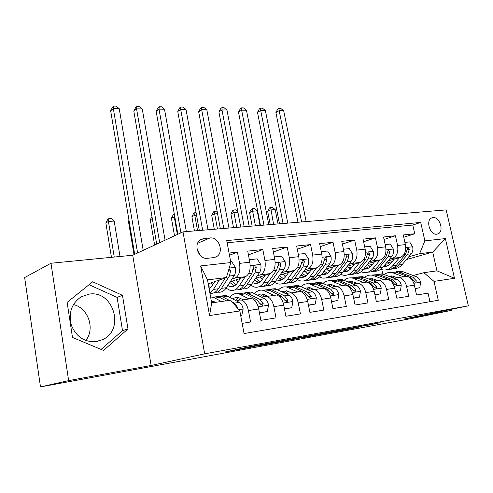 <?xml version="1.0" encoding="UTF-8"?>
<svg xmlns="http://www.w3.org/2000/svg" width="493" height="493" viewBox="0 0 493 493"><rect width="100%" height="100%" fill="white"/><g stroke="black" fill="none" stroke-linecap="round" stroke-linejoin="round"><path stroke-width="0.74" d="M282.261 340.657L252.804 346.061L224.802 352.033L252.934 346.85L245.662 348.126L249.144 347.318L267.533 343.757L261.308 344.743L282.261 340.657M433.027 217.573L431.529 218.011C425.428 220.617 430.229 235.352 436.816 234.193L438.209 233.787C444.322 231.186 439.627 216.55 433.027 217.573M96.628 341.618C84.888 342.499 76.495 337.113 71.43 325.46C68.231 313.16 71.46 303.62 81.117 296.848L89.165 294.111C113.051 290.026 125.204 328.886 103.185 339.418L96.628 341.618M367.205 325.392L380.239 322.718L356.094 327.124L321.984 334.192L349.303 329.151L359.027 327.087L330.181 332.541L367.143 325.103M403.761 319.1L451.982 310.251L411.113 318.601L40.494 386.919L68.644 380.608L151.123 365.467L204.681 353.832L468.35 305.82L403.761 319.1M316.112 334.482L285.484 340.084L256.625 346.191L286.969 340.595L316.105 334.439M323.735 333.04L349.346 328.369L318.989 334.716L304.224 337.459L316.833 334.784L308.877 336.232L289.89 340.09L323.735 333.04M85.868 340.534C95.315 328.4 88.179 307.909 73.402 304.563M403.755 237.256L414.742 233.768L403.249 234.958L405.382 244.602L397.58 245.489C398.535 252.114 396.84 256.403 392.49 258.363L389.464 259.25M384.047 239.45L395.441 235.771L383.517 237.01L385.655 246.839L377.558 247.757C378.519 254.505 376.849 258.868 372.535 260.852L369.491 261.758M363.594 241.743L375.42 237.848L363.039 239.136L365.177 249.156L356.766 250.105C357.733 256.989 356.082 261.432 351.823 263.435L348.748 264.365M342.352 244.134L354.627 240.011L341.766 241.342L343.904 251.566L335.16 252.552C336.127 259.571 334.513 264.094 330.31 266.115L327.21 267.07M320.265 246.636L333.021 242.254L319.649 243.641L321.781 254.068L312.685 255.097C313.665 262.258 312.081 266.861 307.94 268.907L304.816 269.893M297.291 249.255L310.559 244.583L296.644 246.032L298.77 256.674L289.305 257.74C290.278 265.055 288.732 269.739 284.664 271.809L281.521 272.82M273.368 252.003L287.179 247.011L272.691 248.515L274.811 259.386L264.944 260.501C265.924 267.964 264.421 272.74 260.433 274.829L257.266 275.877M248.447 254.893L262.831 249.538L247.726 251.11L249.834 262.208C250.814 269.77 249.341 274.601 245.409 276.702L230.206 281.811M242.149 323.383L250.567 322.015L248.41 310.553C247.135 304.791 244.83 301.291 241.508 300.064L239.302 300.071L236.56 300.89M249.538 298.604L251.769 298.592C255.115 299.799 257.432 303.263 258.72 308.975L260.877 320.339L276.018 317.874L273.855 306.664C272.561 301.026 270.226 297.612 266.836 296.435L264.575 296.453L261.838 297.254M274.398 295.048L276.672 295.024C280.086 296.188 282.44 299.559 283.734 305.149L285.897 316.266L300.422 313.905L298.247 302.93C296.946 297.415 294.574 294.087 291.129 292.947L288.824 292.978L286.094 293.76M298.253 291.628L300.57 291.591C304.039 292.713 306.424 296.01 307.724 301.482L309.9 312.359L323.833 310.091L321.658 299.35C320.351 293.951 317.954 290.697 314.448 289.601L312.112 289.644L309.382 290.408M321.171 288.35L323.519 288.3C327.044 289.385 329.453 292.602 330.76 297.957L332.941 308.612L346.326 306.436L344.145 295.911C342.838 290.623 340.41 287.444 336.861 286.384L334.488 286.439L331.771 287.191M343.196 285.194L345.581 285.133C349.143 286.18 351.583 289.329 352.889 294.574L355.071 305.013L367.944 302.918L365.757 292.608C364.45 287.425 361.998 284.319 358.411 283.296L353.302 284.091M364.395 282.156L366.804 282.088C370.403 283.099 372.862 286.18 374.175 291.32L376.356 301.55L388.737 299.534L386.555 289.428C385.236 284.344 382.771 281.312 379.154 280.32L374.033 281.115M384.799 279.235L387.233 279.161C390.863 280.135 393.334 283.148 394.653 288.189L396.834 298.216L408.752 296.281L406.571 286.365C405.258 281.38 402.775 278.409 399.127 277.454L393.993 278.243M372.591 264.193L368.283 265.456M405.382 244.602C406.337 251.177 404.636 255.442 400.267 257.389L388.065 260.945M371.254 265.844L369.516 266.349M352.236 266.898L348.539 267.995M385.655 246.839C386.617 253.538 384.934 257.87 380.608 259.842L368.043 263.564M350.837 268.648L349.827 268.95M331.105 269.714L328.061 270.632M365.177 249.156C366.139 255.984 364.481 260.396 360.204 262.387L347.251 266.288M309.154 272.654L306.819 273.368M343.904 251.566C344.872 258.529 343.239 263.015 339.011 265.031L325.657 269.123M286.328 275.723L284.769 276.216M321.781 254.068C322.755 261.173 321.159 265.739 316.993 267.773L303.213 272.087M262.584 278.933L261.851 279.167M298.77 256.674C299.744 263.921 298.185 268.574 294.087 270.632L279.858 275.18M254.856 283.173L254.474 283.296M231.796 286.193L230.453 286.575M274.811 259.386C275.784 266.787 274.268 271.526 270.244 273.603L255.54 278.422M207.51 258.283L213.586 257.636L216.378 256.742C224.494 252.669 219.028 236.64 209.987 237.953L203.917 238.501L200.873 239.481C192.745 243.653 198.426 259.786 207.51 258.283M204.681 353.832L183.002 231.87L446.165 209.895L468.35 305.82M414.742 233.768L412.789 225.042L420.714 222.429L226.737 240.572L230.829 262.553L226.429 277.534L208.219 283.839M420.714 222.429L424.874 240.874L445.364 238.587L454.484 278.286L434.019 281.398L438.277 300.28L244.047 333.558L239.838 310.954L209.568 315.557L200.633 265.924L230.829 262.553M229.467 255.238L237.447 252.176L239.549 263.373C240.529 271.002 239.074 275.864 235.179 277.978L231.987 279.063M429.951 301.71L428.035 293.144L416.548 295.011L414.373 285.17C413.054 280.227 410.57 277.282 406.91 276.333L404.457 276.419M262.831 249.538L264.944 260.501M287.179 247.011L289.305 257.74M310.559 244.583L312.685 255.097M333.021 242.254L335.16 252.552M354.627 240.011L356.766 250.105M375.42 237.848L377.558 247.757M395.441 235.771L397.58 245.489M412.789 225.042L227.137 242.741M237.447 252.176L229.06 253.045M406.386 259.589L432.7 252.071L419.605 253.685L408.728 256.828M392.212 261.592L387.344 263.003M226.429 277.534L207.504 279.876L211.663 302.893L230.613 300.2L239.838 310.954M151.123 365.467L132.716 255.238L50.976 263.25L68.644 380.608M50.976 263.25L24.65 277.565L40.494 386.919M451.982 310.251L451.754 309.234M132.716 255.238L183.002 231.87M413.239 275.476L423.863 272.697L436.952 270.836L432.7 252.071L445.364 238.587M382.734 273.942L381.816 269.671M434.019 281.398L423.863 272.697M419.605 253.685L424.874 240.874M207.504 279.876L200.633 265.924M211.663 302.893L209.568 315.557M454.484 278.286L436.952 270.836M200.176 255.356L197.04 249.162M103.536 350.449L127.97 328.954L122.467 295.325L92.672 281.78L67.134 302.363L72.483 337.44L103.536 350.449M101.083 349.42L122.51 330.637L117.106 297.396L89.042 284.707M117.106 297.396L122.467 295.325M122.51 330.637L127.97 328.954M289.582 339.35L261.512 345.242L294.685 338.562L289.57 339.289M328.88 332.282L310.189 335.924L328.88 332.282M214.769 281.571L211.885 286.168L209.161 289.064M219.422 279.962L213.451 289.403L209.882 293.039M230.681 261.771L231.692 261.66L235.432 267.489C235.925 270.725 235.562 273.375 234.335 275.439L226.398 287.696C223.951 291.314 221.061 292.768 217.715 292.066M212.711 284.855L211.214 282.803M225.313 277.923L218.399 288.75C216.008 292.343 213.179 293.81 209.907 293.156M213.783 292.873C216.76 293.125 219.336 291.616 221.505 288.343L229.405 276.043L230.712 270.447L229.017 268.71M210.579 287.875L208.668 286.334M230.712 270.447L228.345 271.292L227.84 272.721M143.204 250.37L119.226 108.663L113.341 108.589L110.66 110.783L134.688 254.326M137.596 252.971L113.341 108.589L113.766 106.081L116.114 106.112L119.226 108.663M110.66 110.783L112.694 106.963L113.766 106.081M240.72 315.693L241.73 315.532L243.166 308.889C242.457 305.672 241.188 303.515 239.364 302.406L226.065 295.48L220.79 296.053M221.271 301.525L215.022 298.055L213.136 297.267L210.603 297.008M215.521 302.345L213.118 301.223L211.324 300.995M229.381 300.373L221.184 296.157L215.583 296.928M212.797 297.174L218.085 296.583L226.256 300.816M214.566 302.48L214.96 302.03M213.284 301.272L211.639 302.739M237.638 308.39L237.571 307.355L234.421 303.121L231.981 301.79M120.002 256.483L114.179 221.061L108.435 221.468L105.859 222.935L111.455 257.321M114.247 257.05L108.435 221.468L108.867 218.615L111.159 218.454L114.179 221.061M105.859 222.935L107.838 219.206L108.867 218.615M240.738 315.803L241.73 315.532M240.442 278.372L237.484 282.871C235.346 285.977 232.813 287.166 229.886 286.445L227.809 285.515M245.212 276.77L239.08 286.026C236.511 289.73 233.472 291.16 229.972 290.303L226.077 288.171M249.372 259.762L257.161 258.831L260.803 264.544C261.302 267.705 260.92 270.306 259.663 272.333L251.504 284.393C249.039 287.887 246.13 289.342 242.772 288.756M237.946 282.162L236.085 279.839M249.631 259.663L249.483 260.353M238.988 289.502C241.995 289.693 244.602 288.189 246.808 285.009L254.93 272.919L256.286 267.428C256.033 266.035 255.337 265.517 254.185 265.869L253.273 267.779L251.923 273.282L243.832 285.404C241.373 288.935 238.464 290.389 235.112 289.773M232.56 286.094L232.949 286.476M229.775 282.483L234.532 285.811M235.907 284.775L232.006 281.207M256.286 267.428L253.858 268.266L253.112 270.022M165.075 240.202L142.249 108.947L136.567 108.879L133.794 111.03L156.694 244.097M159.689 242.704L136.567 108.879L136.9 106.408L139.168 106.445L142.249 108.947M133.794 111.03L135.791 107.277L136.9 106.408M265.08 275.297L262.054 279.704C259.866 282.76 257.272 283.943 254.283 283.247L252.687 282.637M269.954 273.701L263.675 282.785C261.037 286.433 257.931 287.85 254.357 287.025L250.832 285.305M274.33 256.933L281.602 256.113L285.145 261.715C285.644 264.815 285.25 267.36 283.956 269.357L275.605 281.213C273.122 284.609 270.201 286.057 266.83 285.57M262.202 279.494L259.984 276.967M263.194 286.267C266.232 286.396 268.864 284.911 271.101 281.811L279.42 269.917L280.819 264.531C280.579 263.176 279.913 262.664 278.81 262.991L276.53 270.269L268.235 282.187C265.764 285.607 262.843 287.062 259.478 286.544M256.551 282.951L256.982 283.358M254.468 280.012L258.899 282.674M260.224 281.768L256.064 278.249M280.819 264.531L278.342 265.363L277.805 266.75M186.336 231.593L164.502 109.218L159.011 109.15L156.145 111.27L177.874 234.249M180.937 232.825L159.011 109.15L159.251 106.728L161.445 106.759L164.502 109.218M156.145 111.27L158.105 107.579L159.251 106.728M288.738 272.339L285.663 276.659C283.42 279.667 280.776 280.837 277.732 280.178L276.598 279.808M293.705 270.756L287.302 279.679C284.609 283.265 281.441 284.671 277.799 283.882L274.607 282.477M298.29 254.259L305.068 253.507L308.519 259.004C309.019 262.036 308.606 264.538 307.293 266.497L298.77 278.169C296.275 281.46 293.335 282.902 289.958 282.501M285.515 276.856L282.964 274.188M286.464 283.148C289.52 283.228 292.176 281.762 294.438 278.736L302.93 267.033L304.366 261.746C304.144 260.433 303.503 259.922 302.449 260.23L300.157 267.372L291.683 279.1C289.194 282.421 286.26 283.869 282.89 283.438M279.617 279.925L280.061 280.332M278.206 277.522L282.31 279.654M283.592 278.847L279.476 275.723M304.366 261.746L301.845 262.578L301.513 263.57M208.003 229.781L186.009 109.489L180.697 109.421L177.763 111.498L199.314 230.508M202.654 230.231L180.697 109.421L180.857 107.036L182.983 107.067L186.009 109.489M177.763 111.498L179.686 107.875L180.857 107.036M311.477 269.498L308.353 273.732C306.067 276.696 303.38 277.855 300.28 277.22L299.596 277.029M316.531 267.921L310.011 276.684C307.268 280.221 304.045 281.608 300.342 280.856L297.458 279.71M321.3 251.707L327.617 251.005L330.982 256.391C331.481 259.367 331.056 261.82 329.718 263.749L321.042 275.236C318.533 278.434 315.594 279.87 312.211 279.537M307.934 274.268L305.087 271.501M308.84 280.153C311.915 280.19 314.596 278.73 316.876 275.784L325.528 264.266L326.995 259.071C326.785 257.79 326.175 257.291 325.164 257.574L322.86 264.593L314.226 276.129C311.724 279.358 308.784 280.8 305.401 280.443M301.821 277.017L302.252 277.393M301.05 275.045L304.828 276.739M306.067 276.018L302.215 273.449M326.995 259.071L324.437 259.897L324.289 260.415M228.949 228.031L206.82 109.742L201.68 109.68L198.673 111.72L220.359 228.752M223.779 228.462L201.68 109.68L201.76 107.332L203.819 107.363L206.82 109.742M198.673 111.72L200.559 108.152L201.76 107.332M259.312 312.1L259.712 312.728L267.261 311.545L268.58 305.056C267.865 301.907 266.577 299.799 264.716 298.727L251.14 292.022L245.89 292.54M249.162 298.968L238.735 293.736C235.346 292.922 232.443 294.136 230.021 297.365M243.259 299.812L238.698 297.612C236.622 297.088 234.723 297.544 233.004 298.974M259.484 313.006L267.261 311.545M238.218 293.612L243.48 293.082L245.415 293.84L256.97 299.849L260.168 303.99L262.603 305.42L263.182 303.54L259.977 299.411L246.457 292.669L240.713 293.464M238.661 300.262L240.294 298.234M238.698 297.612L235.827 300.496M259.916 303.392L260.711 304.23L263.182 303.54M129.098 220.944L128.439 221.302L134.016 254.634M128.987 220.272L128.439 221.302M284.436 308.747L291.739 307.724L292.959 301.377C292.238 298.296 290.932 296.238 289.034 295.196L275.217 288.701L269.991 289.175M267.329 295.991L267.064 296.398M273.935 295.412L263.299 290.346C259.99 289.594 257.118 290.673 254.678 293.588M267.902 296.281L262.436 293.994L260.045 294.148L257.839 295.208M284.504 309.099L291.739 307.724M262.621 290.204L267.859 289.718L269.831 290.451L281.602 296.275L284.849 300.311L287.203 301.722L287.746 299.88L284.492 295.855L270.719 289.323L264.852 290.13M262.603 297.026L264.624 294.629M263.102 294.111L260.396 296.515M284.72 299.997L285.225 300.576L287.746 299.88M152.319 218.664L150.285 219.73L154.629 245.052M151.955 216.569L150.285 219.73M308.452 305.112L315.237 304.052L316.352 297.846C315.631 294.832 314.306 292.817 312.383 291.807L298.351 285.509L293.156 285.946M290.537 292.386L290.229 292.817M297.71 292.004L286.901 287.092C283.666 286.39 280.825 287.364 278.379 290.001M291.573 292.885L286.84 290.815L281.719 291.628M308.495 305.346L315.237 304.052M286.069 286.932L291.277 286.488L293.286 287.197L305.247 292.842L308.538 296.78L310.812 298.179L311.317 296.367L308.02 292.441L294.025 286.106L288.054 286.932M285.804 293.618L288.004 291.184M286.544 290.753L284.03 292.756M308.556 296.817L311.317 296.367M174.781 216.747L171.422 218.202L174.522 235.808M177.369 234.483L174.245 216.784L174.393 214.547M171.422 218.202L173.296 214.658L174.319 214.135M331.487 301.513L337.81 300.527L338.833 294.457C338.106 291.499 336.768 289.533 334.821 288.553L320.598 282.44L315.434 282.846M312.876 288.953L312.389 289.576M320.555 288.725L309.586 283.962C306.424 283.309 303.626 284.19 301.18 286.587M314.146 289.539L309.518 287.616L304.692 288.226M331.536 301.741L337.81 300.527M308.618 283.795L313.794 283.376L315.834 284.067L327.962 289.545L331.296 293.39L333.496 294.765L333.964 292.996L330.624 289.163L316.438 283.013L310.374 283.851M308.408 289.958L310.491 287.894M309.093 287.536L306.769 289.194M196.541 215.194L194.784 215.318L191.888 216.729L194.445 230.915M197.551 230.656L194.784 215.318L194.889 212.668L196.066 212.588M191.888 216.729L193.731 213.235L194.889 212.668M333.354 266.762L330.187 270.916C327.863 273.831 325.133 274.989 321.991 274.373L321.738 274.311M338.475 265.197L331.863 273.806C329.065 277.288 325.793 278.668 322.046 277.947L319.446 277.004M343.418 249.248L349.297 248.595L352.587 253.883C353.08 256.798 352.649 259.207 351.287 261.105L342.475 272.407C339.96 275.525 337.015 276.955 333.625 276.684M329.515 271.723L326.391 268.901M330.384 277.263C333.471 277.263 336.171 275.821 338.463 272.937L347.257 261.604L348.754 256.502C348.557 255.251 347.972 254.758 347.004 255.023L344.693 261.919L335.918 273.276C333.404 276.419 330.458 277.842 327.075 277.559M323.205 274.213L323.599 274.546M323.038 272.586L326.502 273.935M327.697 273.282L324.111 271.168M249.199 226.342L226.959 109.994L221.986 109.933L218.91 111.942L240.72 227.051M244.201 226.762L221.986 109.933L221.992 107.622L223.982 107.647L226.959 109.994M218.91 111.942L220.765 108.429L221.992 107.622M353.623 298.055L359.502 297.137L360.445 291.19C359.717 288.3 358.368 286.378 356.396 285.422L342.013 279.488L336.885 279.87M334.383 285.681L333.551 286.698M342.518 285.576L331.407 280.948C328.326 280.344 325.565 281.139 323.131 283.333M335.708 286.267L331.333 284.535L326.822 284.979M353.666 298.277L359.502 297.137M330.322 280.782L335.462 280.388L337.526 281.053L349.796 286.378L353.167 290.13L355.293 291.492L355.73 289.748L352.359 286.008L338.007 280.036L331.857 280.887M330.187 286.482L332.128 284.744M330.791 284.443L328.677 285.811M217.573 213.697L214.671 213.907L211.713 215.293L214.289 229.257M217.456 228.992L214.671 213.907L214.708 211.3L216.655 211.164L217.185 211.602M211.713 215.293L213.524 211.861L214.708 211.3M354.412 264.131L351.207 268.204C348.89 271.027 346.178 272.185 343.06 271.661M359.594 262.572L352.896 271.039C350.061 274.465 346.745 275.834 342.949 275.137L340.614 274.367M364.691 246.888L370.169 246.278L373.374 251.467C373.873 254.326 373.429 256.693 372.055 258.566L363.119 269.689C360.599 272.734 357.647 274.145 354.257 273.935M350.295 269.233L347.054 266.54M351.133 274.478C354.233 274.447 356.944 273.017 359.255 270.201L368.166 259.041L369.695 254.031L368.012 252.57L365.701 259.343L356.803 270.521C354.282 273.584 351.33 275.002 347.947 274.774M343.812 271.514L344.145 271.791M344.225 270.164L347.374 271.224M348.533 270.632L345.211 268.901M268.802 224.703L246.457 110.235L241.644 110.173L238.507 112.151L260.421 225.406M263.958 225.11L241.644 110.173L241.588 107.899L243.511 107.924L246.457 110.235M238.507 112.151L240.331 108.694L241.588 107.899M374.902 294.734L380.38 293.877L381.237 288.054C380.51 285.219 379.148 283.333 377.163 282.409L362.638 276.641L357.542 277.004M355.102 282.544L353.943 283.919M363.649 282.544L352.421 278.052C349.408 277.485 346.69 278.212 344.268 280.221M356.692 283.222L352.335 281.571L348.138 281.879M374.945 294.95L380.38 293.877M351.219 277.879L356.328 277.51L370.81 283.327L374.205 287L376.27 288.337L376.677 286.63L373.275 282.97L358.775 277.171L352.557 278.034M351.176 283.179L352.97 281.725M351.682 281.472L349.784 282.588M237.916 212.249L233.947 212.532L230.934 213.907L233.516 227.649M236.745 227.384L233.947 212.532L233.916 209.975L235.802 209.839L237.762 211.448M230.934 213.907L232.708 210.529L233.916 209.975M374.698 261.592L371.457 265.598C369.226 268.254 366.613 269.412 363.606 269.079M379.937 260.045L373.158 268.371C370.286 271.748 366.934 273.104 363.101 272.438L361.005 271.797M385.175 244.614L390.271 244.047L393.402 249.144C393.895 251.948 393.445 254.271 392.052 256.113L383.012 267.07C380.491 270.041 377.533 271.44 374.15 271.279M370.323 266.812L367.267 264.525M371.13 271.797C374.249 271.729 376.966 270.324 379.29 267.563L388.311 256.57L389.864 251.646L388.25 250.204L385.933 256.865L376.923 267.872C374.403 270.86 371.445 272.265 368.061 272.093M364.647 267.785L367.488 268.605M368.616 268.069L365.553 266.658M287.77 223.119L265.357 110.469L260.686 110.407L257.5 112.355L279.494 223.81M283.087 223.514L260.686 110.407L260.569 108.17L262.43 108.195L265.357 110.469M257.5 112.355L259.293 108.953L260.569 108.17M395.38 291.536L400.476 290.741L401.259 285.034C400.532 282.249 399.164 280.406 397.161 279.506L382.513 273.898L377.453 274.244M375.087 279.549L373.774 281.01M383.998 279.623L372.665 275.254C369.725 274.73 367.051 275.39 364.647 277.245M376.991 280.326L372.572 278.718L368.696 278.915M395.423 291.745L400.476 290.741M371.358 275.088L376.43 274.737L391.041 280.394L394.462 283.98L396.464 285.299L396.84 283.629L393.42 280.049L378.79 274.41L372.585 275.242M371.42 280.036L373.053 278.822M371.821 278.607L370.144 279.513M260.033 225.437L257.217 210.875L252.632 211.201L249.563 212.563L252.157 226.096M255.442 225.819L252.632 211.201L252.539 208.687L254.37 208.557L257.217 210.875M249.563 212.563L251.313 209.235L252.539 208.687M394.252 259.145L390.986 263.077C388.835 265.579 386.321 266.744 383.431 266.565M399.54 257.605L392.693 265.795C389.79 269.123 386.407 270.466 382.537 269.825L380.664 269.307M404.901 242.42L409.64 241.897L412.703 246.901C413.196 249.655 412.74 251.935 411.328 253.747L402.202 264.544C399.675 267.44 396.717 268.833 393.34 268.71M389.636 264.445L386.771 262.516M390.425 269.203C393.543 269.116 396.273 267.724 398.609 265.018L407.723 254.191L409.295 249.353L407.748 247.93L405.431 254.474L396.323 265.32C393.796 268.235 390.844 269.628 387.461 269.498M384.349 265.45L386.894 266.078M387.979 265.585L385.181 264.439M306.153 221.585L283.672 110.691L279.143 110.635L275.907 112.552L297.969 222.269M301.611 221.967L279.143 110.635L278.964 108.429L280.776 108.454L283.672 110.691M275.907 112.552L277.67 109.199L278.964 108.429M415.1 288.454L419.839 287.715L420.554 282.119C419.82 279.389 418.452 277.59 416.431 276.709L401.684 271.255L396.655 271.588M394.363 276.672L393.149 277.91M403.607 276.807L392.181 272.567C389.304 272.068 386.678 272.678 384.293 274.391M396.6 277.553L392.083 275.963L388.533 276.074M415.143 288.664L419.839 287.715M390.776 272.401L395.811 272.062L410.533 277.565L413.972 281.072L415.919 282.372L416.265 280.733L412.826 277.232L398.091 271.748L391.96 272.524M390.955 277.035L392.428 276.031M391.232 275.852L389.784 276.567M278.027 223.933L275.205 209.593L270.756 209.913L267.644 211.263L270.244 224.586M273.578 224.309L270.608 207.436L272.389 207.313L275.205 209.593M267.644 211.263L269.363 207.984L270.608 207.436M400.267 257.389L392.49 258.363M380.608 259.842L372.535 260.852M360.204 262.387L351.823 263.435M339.011 265.031L330.31 266.115M316.993 267.773L307.94 268.907M294.087 270.632L284.664 271.809M270.244 273.603L260.433 274.829M245.409 276.702L235.179 277.978M258.72 308.975L248.41 310.553M414.373 285.17L406.571 286.365M394.653 288.189L386.555 289.428M374.175 291.32L365.757 292.608M352.889 294.574L344.145 295.911M330.76 297.957L321.658 299.35M307.724 301.482L298.247 302.93M283.734 305.149L273.855 306.664M249.834 262.208L239.549 263.373M199.72 240.319L203.917 238.501M197.644 243.265L209.987 237.953M249.057 346.856L249.144 347.318M246.777 347.343L246.864 347.805M286.895 340.201L286.969 340.595M283.247 340.971L283.309 341.304M318.909 334.334L318.989 334.716M235.34 267.348L229.214 268.056M218.399 288.75L213.451 289.403M226.398 287.696L221.505 288.343M234.335 275.439L229.405 276.043M238.778 309.715L243.135 309.056M223.082 296.94L227.976 296.262M215.022 298.055L219.977 297.371M234.421 303.121L239.364 302.406M236.911 307.54L237.571 307.355M260.711 264.402L250.21 265.622M243.832 285.404L239.08 286.026M251.504 284.393L246.808 285.009M251.923 273.282L248.595 273.695M259.663 272.333L254.93 272.919M285.059 261.573L275.18 262.72M268.235 282.187L263.675 282.785M275.605 281.213L271.101 281.811M276.53 270.269L273.51 270.639M283.956 269.357L279.42 269.917M308.433 258.862L299.14 259.94M291.683 279.1L287.302 279.679M298.77 278.169L294.438 278.736M300.157 267.372L297.415 267.711M307.293 266.497L302.93 267.033M330.895 256.255L322.151 257.272M314.226 276.129L310.011 276.684M321.042 275.236L316.876 275.784M322.86 264.593L320.382 264.895M329.718 263.749L325.528 264.266M258.184 306.782L268.549 305.216M248.398 293.427L253.088 292.774M240.664 294.5L245.415 293.84M259.977 299.411L264.716 298.727M254.474 300.212L256.97 299.849M283.192 303.004L292.928 301.537M272.697 290.05L277.202 289.428M265.265 291.086L269.831 290.451M284.492 295.855L289.034 295.196M279.426 296.589L281.602 296.275M307.182 299.38L316.327 298M296.034 286.815L300.366 286.211M288.898 287.801L293.286 287.197M308.02 292.441L312.383 291.807M303.368 293.113L305.247 292.842M330.218 295.905L338.808 294.604M318.478 283.697L322.644 283.118M311.613 284.652L315.834 284.067M330.624 289.163L334.821 288.553M326.36 289.779L327.962 289.545M331.432 293.668L333.964 292.996M352.501 253.747L344.268 254.708M335.918 273.276L331.863 273.806M342.475 272.407L338.463 272.937M344.693 261.919L342.456 262.19M351.287 261.105L347.257 261.604M346.178 257.315L348.754 256.502M352.347 292.559L360.42 291.338M340.071 280.702L344.083 280.141M333.465 281.62L337.526 281.053M352.359 286.008L356.396 285.422M348.452 286.575L349.796 286.378M353.29 290.389L355.73 289.748M373.3 251.338L365.535 252.237M356.803 270.521L352.896 271.039M363.119 269.689L359.255 270.201M365.701 259.343L363.692 259.589M372.055 258.566L368.166 259.041M367.217 254.795L369.695 254.031M373.626 289.348L381.218 288.202M360.864 277.812L364.728 277.276M354.504 278.699L358.411 278.157M373.275 282.97L377.163 282.409M369.701 283.487L370.81 283.327M374.329 287.24L376.677 286.63M393.322 249.014L386.013 249.859M376.923 267.872L373.158 268.371M383.012 267.07L379.29 267.563M385.933 256.865L384.133 257.081M392.052 256.113L388.311 256.57M387.473 252.373L389.864 251.646M394.098 286.254L401.24 285.176M380.898 275.032L384.62 274.515M374.766 275.883L378.532 275.359M393.42 280.049L397.161 279.506M390.154 280.523L391.041 280.394M394.573 284.208L396.84 283.629M412.629 246.771L405.739 247.572M396.323 265.32L392.693 265.795M402.202 264.544L398.609 265.018M405.431 254.474L403.829 254.671M411.328 253.747L407.723 254.191M406.99 250.043L409.295 249.353M413.818 283.272L420.535 282.261M400.217 272.352L403.81 271.853M394.301 273.171L397.931 272.666M412.826 277.232L416.431 276.709M409.856 277.664L410.533 277.565M414.083 281.287L416.265 280.733M95.352 341.778L103.185 339.418M251.769 298.592L241.508 300.064M276.672 295.024L266.836 296.435M300.57 291.591L291.129 292.947M323.519 288.3L314.448 289.601M345.581 285.133L336.861 286.384M366.804 282.088L358.411 283.296M387.233 279.161L379.154 280.32M406.91 276.333L399.127 277.454M214.443 257.494L216.378 256.742M436.927 234.181L438.209 233.787M259.928 344.712L259.99 345.038M245.563 347.602L245.65 348.07M226.065 295.48L221.184 296.157M218.085 296.583L213.136 297.267M229.886 286.445L234.483 285.841M254.283 283.247L258.807 282.655M277.732 280.178L282.082 279.605M300.28 277.22L304.471 276.672M251.14 292.022L246.457 292.669M243.48 293.082L238.735 293.736M262.128 305.555L262.603 305.42M275.217 288.701L270.719 289.323M267.859 289.718L263.299 290.346M286.76 301.845L287.203 301.722M298.351 285.509L294.025 286.106M291.277 286.488L286.901 287.092M310.399 298.29L310.812 298.179M320.598 282.44L316.438 283.013M313.794 283.376L309.586 283.962M333.102 294.869L333.496 294.765M321.991 274.373L326.027 273.843M342.013 279.488L338.007 280.036M335.462 280.388L331.407 280.948M354.929 291.585L355.293 291.492M343.103 271.606L346.789 271.125M362.638 276.641L358.775 277.171M356.328 277.51L352.421 278.052M375.925 288.423L376.27 288.337M363.754 268.901L366.81 268.5M382.513 273.898L378.79 274.41M376.43 274.737L372.665 275.254M396.138 285.379L396.464 285.299M383.653 266.294L386.118 265.974M401.684 271.255L398.091 271.748M395.811 272.062L392.181 272.567"/></g></svg>
